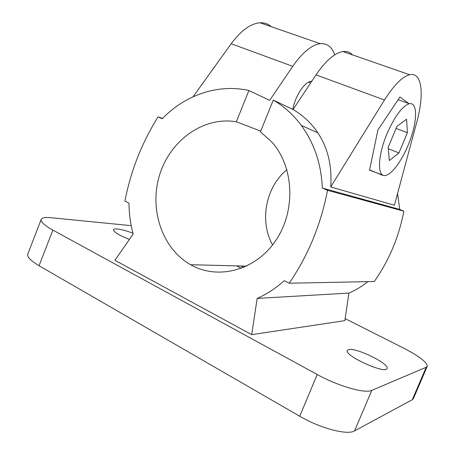 <?xml version="1.0" encoding="UTF-8"?>
<svg xmlns="http://www.w3.org/2000/svg" width="455" height="455" viewBox="0 0 455 455"><rect width="100%" height="100%" fill="white"/><g stroke="black" fill="none" stroke-linecap="round" stroke-linejoin="round"><path stroke-width="0.68" d="M382.917 175.112L369.534 170.181L377.923 129.948L399.939 96.978L408.772 103.541M382.769 175.34L369.585 169.925M330.7 186.942L384.469 99.992C393.985 85 402.374 76.576 409.642 74.734C422.195 71.708 424.424 94.452 416.763 122.156L394.411 205.239L330.7 186.942C332.19 166.047 327.896 147.994 317.829 132.792C311.322 123.123 303.064 115.371 293.048 109.53L273.273 100.072L260.459 131.796L272.261 142.5C294.192 167.463 295.921 211.473 275.423 241.036C255.124 270.776 217.564 280.223 190.605 264.713C161.758 248.447 148.848 208.481 159.813 174.31C170.523 140.06 203.829 116.19 236.338 121.792L248.896 90.511L269.678 100.345L292.736 66.328C302.478 52.393 311.652 44.846 320.257 43.686L260.067 22.778C264.418 22.579 268.16 23.876 271.299 26.68M397.562 193.534L399.717 209.431L403.83 211.183L327.515 190.309C320.946 224.491 308.177 255.465 289.209 283.232L284.176 280.718C275.878 288.22 266.869 294.123 257.155 298.423L251.695 334.658L114.905 260.277L133.178 234.029C130.443 223.991 129.049 213.696 128.998 203.129L124.903 201.082C130.79 170.87 141.846 142.807 158.067 116.895L162.287 118.727C185.02 95.061 218.025 83.527 248.896 90.511M403.83 211.183C398.927 237.027 389.076 260.47 374.283 281.503L289.209 283.232M399.717 209.431L322.322 188.057L327.515 190.309M311.8 81.223L311.362 81.246C304.873 81.382 295.113 96.056 292.81 109.416M260.743 131.091L236.338 121.792M272.568 244.949C259.219 220.834 265.674 187.142 286.889 169.709M293.048 109.53L316.009 74.87C325.706 60.669 334.692 52.905 342.973 51.574C346.795 51.108 349.963 52.206 352.477 54.879M334.749 54.845C331.962 46.899 327.134 43.179 320.257 43.686M193.074 96.767L231.191 43.748C241.048 30.508 250.671 23.518 260.067 22.778M367.856 281.634C361.981 286.383 355.656 290.199 348.894 293.083L344.867 320.638L251.695 334.658M241.44 268.342L236.56 265.874M273.273 100.072C284.079 106.356 293.441 114.831 301.358 125.489C314.297 143.302 321.281 164.158 322.322 188.057M162.611 118.397L158.067 116.895M348.894 293.083L257.155 298.423M131.211 225.652L50.994 217.718C45.261 217.166 41.996 217.735 41.189 219.418L27.818 253.992C26.942 256.853 30.69 260.76 39.05 265.726L299.731 416.24C320.383 428.394 347.506 435.446 354.587 430.885L412.315 399.689L413.424 398.552L427.217 366.366C427.239 362.379 419.419 356.322 403.761 348.194L345.157 318.637M41.189 219.418C40.506 221.801 44.402 225.362 52.882 230.105L317.198 374.505C338.162 386.153 365.137 393.831 371.775 390.367L426.204 367.265L427.217 366.366M243.681 267.455L240.763 265.982M132.957 233.21C126.655 230.844 121.434 229.434 117.288 228.99C115.069 228.797 113.813 229.036 113.505 229.701C113.693 232.005 119 235.252 129.419 239.427M348.553 349.616L347.33 350.452C343.707 355.418 385.777 374.607 387.068 368.499C389.895 363.875 355.526 347.142 348.553 349.616M387.006 133.787C394.747 116.275 402.174 106.254 409.278 103.723C417.064 101.971 417.553 118.3 411.161 137.188C404.893 156.065 393.097 174.015 385.652 175.425C377.184 177.848 377.36 156.492 387.006 133.787M406.599 119.216L396.953 126.314L388.155 147.448L389.366 160.558L398.933 152.931L407.373 132.706L406.599 119.216M388.274 148.728L398.933 152.931M396.083 128.407L407.373 132.706M316.009 74.87L384.469 99.992M231.191 43.748L292.736 66.328M371.775 390.367L354.587 430.885M317.198 374.505L299.731 416.24M426.204 367.265L412.315 399.689M52.882 230.105L39.05 265.726M190.605 264.713L246.627 266.13M409.642 74.734L342.973 51.574M301.358 125.489L317.829 132.792M308.558 82.133L310.674 82.924M398.142 99.673L409.278 103.723"/></g></svg>
